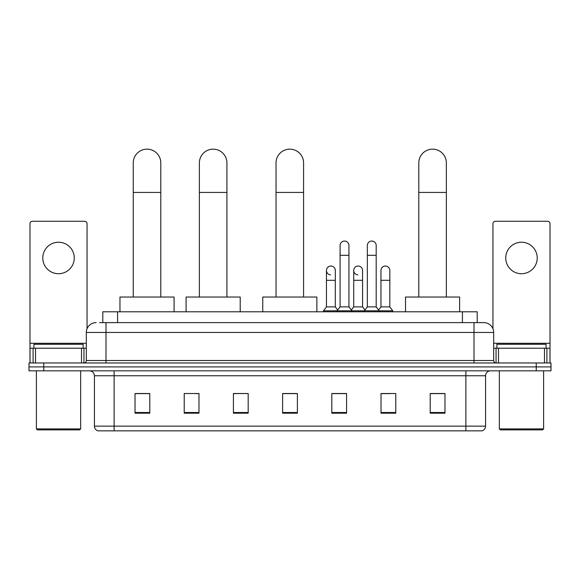 <?xml version="1.0" encoding="UTF-8"?>
<svg xmlns="http://www.w3.org/2000/svg" width="580" height="580" viewBox="0 0 580 580"><rect width="100%" height="100%" fill="white"/><g stroke="black" fill="none" stroke-linecap="round" stroke-linejoin="round"><path stroke-width="0.87" d="M102.805 322.618L102.805 311.793L477.195 311.793L477.195 322.618M99.825 322.618L483.843 322.618A9.838 9.838 0 0 1 493.682 332.456L493.682 360.499C493.812 361.985 494.638 362.805 496.147 362.964M99.6 322.618L105.995 322.618L105.995 332.456L86.319 332.456L86.319 360.499A2.458 2.458 0 0 1 83.853 362.964M96.157 322.618A9.838 9.838 0 0 0 86.319 332.456M43.761 362.964L29 362.964L29 366.901L43.761 366.901L29 366.901L29 370.83L43.761 370.83L43.761 366.901L536.239 366.901L43.761 366.901L43.761 362.964L536.239 362.964L536.239 366.901L551 366.901L536.239 366.901L536.239 370.83L43.761 370.83M536.239 370.83L551 370.83L551 362.964L536.239 362.964M493.682 332.456L474.005 332.456L474.005 322.618L483.843 322.618M485.569 426.133C485.431 428.489 484.249 430.063 482.024 430.853L465.885 430.853L465.885 426.133L485.569 426.133L485.569 375.753A4.923 4.923 0 0 1 490.484 370.83M465.885 430.853L97.976 430.853A4.923 4.923 0 0 1 94.431 426.133L94.431 375.753C94.141 372.766 92.503 371.127 89.516 370.83M444.976 413.192L444.976 393.515L430.215 393.515L430.215 413.192L444.976 413.192M395.777 413.192L395.777 393.515L381.016 393.515L381.016 413.192L395.777 413.192M346.579 413.192L346.579 393.515L331.818 393.515L331.818 413.192L346.579 413.192M149.785 413.192L149.785 393.515L135.024 393.515L135.024 413.192L149.785 413.192M198.983 413.192L198.983 393.515L184.222 393.515L184.222 413.192L198.983 413.192M248.182 413.192L248.182 393.515L233.421 393.515L233.421 413.192L248.182 413.192M297.38 413.192L297.38 393.515L282.619 393.515L282.619 413.192L297.38 413.192M381.016 393.617L390.318 393.617M248.182 393.515L233.421 393.617L248.182 393.515M195.438 393.617L198.983 393.617M339.59 393.617L335.805 393.617M297.38 393.617L282.619 393.617M149.785 393.617L135.024 393.617M346.579 393.617L331.818 393.617M444.976 393.617L430.215 393.617M58.522 242.23A15.747 15.747 0 0 0 42.775 257.969A15.747 15.747 0 0 0 58.522 273.716A15.747 15.747 0 0 0 74.262 257.969A15.747 15.747 0 0 0 58.522 242.23M81.519 362.964L81.519 348.203L35.518 348.203L35.518 362.964M87.058 328.722L87.058 223.728A2.458 2.458 0 0 0 84.593 221.27L32.444 221.27A2.458 2.458 0 0 0 29.986 223.728L29.986 348.203L35.518 348.203M81.519 348.203L86.319 348.203M29.986 362.964L29.986 348.203M79.677 429.874L37.366 429.874L36.38 428.888L80.656 428.888L79.677 429.874M36.38 370.83L36.38 428.888M80.656 370.83L80.656 428.888M83.121 348.203L83.121 344.266L33.923 344.266L33.923 348.203M133.255 297.032L133.255 162.922A13.775 13.775 0 0 1 147.03 149.147A13.775 13.775 0 0 1 160.805 162.922A13.775 13.775 0 0 0 147.03 149.147M160.805 297.032L160.805 162.922M174.087 311.793L174.087 297.032L119.966 297.032L119.966 311.793M199.375 297.032L199.375 162.922A13.775 13.775 0 0 1 213.15 149.147A13.775 13.775 0 0 1 226.925 162.922A13.775 13.775 0 0 0 213.15 149.147M226.925 297.032L226.925 162.922M240.214 311.793L240.214 297.032L186.093 297.032L186.093 311.793M276.029 297.032L276.029 162.922A13.775 13.775 0 0 1 289.804 149.147A13.775 13.775 0 0 1 303.579 162.922A13.775 13.775 0 0 0 289.804 149.147M303.579 297.032L303.579 162.922M316.861 311.793L316.861 297.032L262.747 297.032L262.747 311.793M418.803 297.032L418.803 162.922A13.775 13.775 0 0 1 432.578 149.147A13.775 13.775 0 0 1 446.353 162.922A13.775 13.775 0 0 0 432.578 149.147M446.353 297.032L446.353 162.922M459.635 311.793L459.635 297.032L405.522 297.032L405.522 311.793M340.083 255.316L348.942 255.316L348.942 306.878L340.083 306.878L340.083 245.478A4.43 4.43 0 0 1 344.788 241.055A4.43 4.43 0 0 1 348.942 245.478A4.43 4.43 0 0 0 344.788 241.055M340.083 306.878L337.132 310.808L337.132 311.793M348.942 306.878L351.893 310.808L323.502 310.808L323.502 311.793M367.343 306.878L367.343 255.316L376.195 255.316L376.195 306.878L367.343 306.878L364.392 310.808L351.893 310.808L351.893 311.793M367.343 255.316L367.343 245.478A4.43 4.43 0 0 1 372.048 241.055A4.43 4.43 0 0 1 376.195 245.478A4.43 4.43 0 0 0 372.048 241.055M376.195 306.878L379.146 310.808L364.392 310.808L364.392 311.793M389.825 306.878L389.825 280.307L380.966 280.307L380.966 306.878L389.825 306.878L392.776 310.808L379.146 310.808L379.146 311.793M330.607 274.884A4.43 4.43 0 0 1 326.453 270.469A4.43 4.43 0 0 1 331.165 266.046A4.43 4.43 0 0 1 335.312 270.469L335.312 280.307L326.453 280.307L326.453 270.469M335.312 280.307L335.312 306.878L326.453 306.878L326.453 280.307M326.453 306.878L323.502 310.808M335.312 306.878L337.698 310.053M357.86 274.884A4.43 4.43 0 0 1 353.713 270.469A4.43 4.43 0 0 1 358.418 266.046A4.43 4.43 0 0 1 362.565 270.469L362.565 280.307L353.713 280.307L353.713 270.469M362.565 280.307L362.565 306.878L353.713 306.878L353.713 280.307M353.713 306.878L351.328 310.053M362.565 306.878L364.958 310.053M380.966 280.307L380.966 270.469A4.43 4.43 0 0 1 385.678 266.046A4.43 4.43 0 0 1 389.825 270.469L389.825 280.307M380.966 306.878L378.58 310.053M392.776 310.808L392.776 311.793M521.478 242.23A15.747 15.747 0 0 0 505.738 257.969A15.747 15.747 0 0 0 521.478 273.716A15.747 15.747 0 0 0 537.225 257.969A15.747 15.747 0 0 0 521.478 242.23M544.482 362.964L544.482 348.203L498.481 348.203L498.481 362.964M550.014 362.964L550.014 348.203L550.014 362.964M544.482 348.203L550.014 348.203L550.014 223.728A2.458 2.458 0 0 0 547.556 221.27L495.407 221.27A2.458 2.458 0 0 0 492.942 223.728L492.942 328.722M493.682 348.203L498.481 348.203M542.634 429.874L500.322 429.874L499.344 428.888L543.62 428.888L542.634 429.874M499.344 370.83L499.344 428.888M543.62 370.83L543.62 428.888M546.077 348.203L546.077 344.266L496.879 344.266L496.879 348.203M117.566 322.618L117.566 311.793M462.434 322.618L462.434 311.793M105.995 362.964L105.995 360.499L493.682 360.499M86.319 360.499L105.995 360.499L105.995 332.456L474.005 332.456L474.005 362.964M465.885 370.83L465.885 375.753L94.431 375.753M485.569 375.753L465.885 375.753L465.885 426.133L114.115 426.133L114.115 430.853M94.431 426.133L114.115 426.133L114.115 370.83M297.38 412.51L282.619 412.51M248.182 412.51L233.421 412.51M198.983 412.51L184.222 412.51M149.785 412.51L135.024 412.51M346.579 412.51L331.818 412.51M395.777 412.51L381.016 412.51M444.976 412.51L430.215 412.51M86.319 343.28L29.986 343.28M83.941 348.203L83.941 362.964M30.022 348.203L30.022 362.964M33.096 362.964L33.096 348.203M133.255 192.437L160.805 192.437M199.375 192.437L226.925 192.437M276.029 192.437L303.579 192.437M418.803 192.437L446.353 192.437M550.014 343.28L493.682 343.28M549.978 362.964L549.978 348.203M546.904 348.203L546.904 362.964M496.06 362.964L496.06 348.203M348.942 255.316L348.942 245.478M376.195 255.316L376.195 245.478"/></g></svg>
